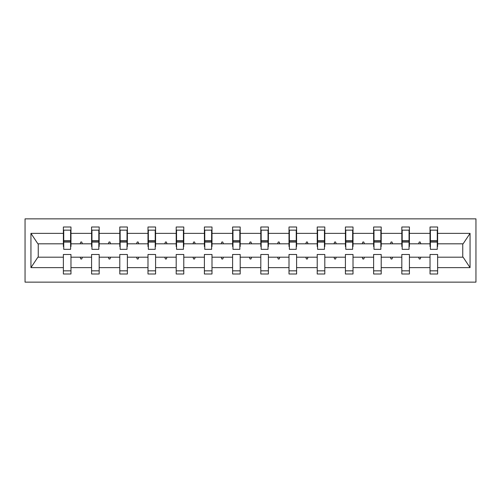 <?xml version="1.0" encoding="UTF-8"?>
<svg xmlns="http://www.w3.org/2000/svg" width="501" height="501" viewBox="0 0 501 501"><rect width="100%" height="100%" fill="white"/><g stroke="black" fill="none" stroke-linecap="round" stroke-linejoin="round"><path stroke-width="0.75" d="M25.05 282.138L475.95 282.138L475.95 218.862L25.05 218.862L25.05 282.138M437.26 246.523L437.623 246.523L437.623 243.812L463.118 243.812L470.057 233.372L470.057 267.628L437.623 267.628L437.623 254.477L430.027 254.477L430.027 257.188L409.417 257.188L409.417 254.477L401.827 254.477L401.827 257.188L381.211 257.188L381.211 254.477L373.621 254.477L373.621 257.188L353.011 257.188L353.011 254.477L345.414 254.477L345.414 257.188L324.805 257.188L324.805 254.477L317.214 254.477L317.214 257.188L296.605 257.188L296.605 254.477L289.008 254.477L289.008 257.188L268.398 257.188L268.398 254.477L260.808 254.477L260.808 257.188L240.192 257.188L240.192 254.477L232.602 254.477L232.602 257.188L211.992 257.188L211.992 254.477L204.395 254.477L204.395 257.188L183.786 257.188L183.786 254.477L176.195 254.477L176.195 257.188L155.586 257.188L155.586 254.477L147.989 254.477L147.989 257.188L127.379 257.188L127.379 254.477L119.789 254.477L119.789 257.188L99.173 257.188L99.173 254.477L91.583 254.477L91.583 257.188L70.973 257.188L70.973 274.003L63.377 274.003L63.377 257.188L37.882 257.188L30.943 267.628L30.943 233.372L37.882 243.812L63.377 243.812L63.377 233.372L30.943 233.372M437.623 267.628L437.623 274.003L430.027 274.003L430.027 257.188M437.623 243.812L437.623 226.997L430.027 226.997L430.027 233.372L409.417 233.372L409.417 246.523L409.054 246.523M430.39 246.523L430.027 246.523L430.027 233.372M430.027 267.628L409.417 267.628L409.417 274.003L401.827 274.003L401.827 257.188M409.417 233.372L409.417 226.997L401.827 226.997L401.827 233.372L381.211 233.372L381.211 246.523L380.854 246.523M402.184 246.523L401.827 246.523L401.827 233.372M401.827 267.628L381.211 267.628L381.211 274.003L373.621 274.003L373.621 257.188M381.211 233.372L381.211 226.997L373.621 226.997L373.621 233.372L353.011 233.372L353.011 246.523L352.648 246.523M373.984 246.523L373.621 246.523L373.621 233.372M373.621 267.628L353.011 267.628L353.011 274.003L345.414 274.003L345.414 257.188M353.011 233.372L353.011 226.997L345.414 226.997L345.414 233.372L324.805 233.372L324.805 246.523L324.448 246.523M345.778 246.523L345.414 246.523L345.414 233.372M345.414 267.628L324.805 267.628L324.805 274.003L317.214 274.003L317.214 257.188M324.805 233.372L324.805 226.997L317.214 226.997L317.214 233.372L296.605 233.372L296.605 246.523L296.241 246.523M317.578 246.523L317.214 246.523L317.214 233.372M317.214 267.628L296.605 267.628L296.605 274.003L289.008 274.003L289.008 257.188M296.605 233.372L296.605 226.997L289.008 226.997L289.008 233.372L268.398 233.372L268.398 246.523L268.035 246.523M289.371 246.523L289.008 246.523L289.008 233.372M289.008 267.628L268.398 267.628L268.398 274.003L260.808 274.003L260.808 257.188M268.398 233.372L268.398 226.997L260.808 226.997L260.808 233.372L240.192 233.372L240.192 246.523L239.835 246.523M261.165 246.523L260.808 246.523L260.808 233.372M260.808 267.628L240.192 267.628L240.192 274.003L232.602 274.003L232.602 257.188M240.192 233.372L240.192 226.997L232.602 226.997L232.602 233.372L211.992 233.372L211.992 246.523L211.629 246.523M232.965 246.523L232.602 246.523L232.602 233.372M232.602 267.628L211.992 267.628L211.992 274.003L204.395 274.003L204.395 257.188M211.992 233.372L211.992 226.997L204.395 226.997L204.395 233.372L183.786 233.372L183.786 246.523L183.422 246.523M204.759 246.523L204.395 246.523L204.395 233.372M204.395 267.628L183.786 267.628L183.786 274.003L176.195 274.003L176.195 257.188M183.786 233.372L183.786 226.997L176.195 226.997L176.195 233.372L155.586 233.372L155.586 246.523L155.222 246.523M176.552 246.523L176.195 246.523L176.195 233.372M176.195 267.628L155.586 267.628L155.586 274.003L147.989 274.003L147.989 257.188M155.586 233.372L155.586 226.997L147.989 226.997L147.989 233.372L127.379 233.372L127.379 246.523L127.016 246.523M148.352 246.523L147.989 246.523L147.989 233.372M147.989 267.628L127.379 267.628L127.379 274.003L119.789 274.003L119.789 257.188M127.379 233.372L127.379 226.997L119.789 226.997L119.789 233.372L99.173 233.372L99.173 246.523L98.816 246.523M120.146 246.523L119.789 246.523L119.789 233.372M119.789 267.628L99.173 267.628L99.173 274.003L91.583 274.003L91.583 257.188M99.173 233.372L99.173 226.997L91.583 226.997L91.583 233.372L70.973 233.372L70.973 226.997L63.377 226.997L63.377 233.372M91.946 246.523L91.583 246.523L91.583 233.372M70.973 257.188L70.973 254.477L63.377 254.477L63.377 257.188M63.377 243.812L63.377 246.523L63.74 246.523M409.417 267.628L409.417 257.188M381.211 267.628L381.211 257.188M353.011 267.628L353.011 257.188M324.805 267.628L324.805 257.188M296.605 267.628L296.605 257.188M268.398 267.628L268.398 257.188M240.192 267.628L240.192 257.188M211.992 267.628L211.992 257.188M183.786 267.628L183.786 257.188M155.586 267.628L155.586 257.188M127.379 267.628L127.379 257.188M99.173 267.628L99.173 257.188M470.057 233.372L437.623 233.372M91.583 267.628L70.973 267.628M63.377 267.628L30.943 267.628M418.611 243.812L420.834 243.812L420.176 242.002L419.268 242.002L418.611 243.812L409.417 243.812M430.027 243.812L420.834 243.812M418.611 257.188L419.268 258.998L420.176 258.998L420.834 257.188M390.411 243.812L392.627 243.812L391.97 242.002L391.068 242.002L390.411 243.812L381.211 243.812M401.827 243.812L392.627 243.812M390.411 257.188L391.068 258.998L391.97 258.998L392.627 257.188M362.204 243.812L364.427 243.812L363.77 242.002L362.862 242.002L362.204 243.812L353.011 243.812M373.621 243.812L364.427 243.812M362.204 257.188L362.862 258.998L363.77 258.998L364.427 257.188M334.004 243.812L336.221 243.812L335.564 242.002L334.662 242.002L334.004 243.812L324.805 243.812M345.414 243.812L336.221 243.812M334.004 257.188L334.662 258.998L335.564 258.998L336.221 257.188M305.798 243.812L308.015 243.812L307.357 242.002L306.455 242.002L305.798 243.812L296.605 243.812M317.214 243.812L308.015 243.812M305.798 257.188L306.455 258.998L307.357 258.998L308.015 257.188M277.592 243.812L279.815 243.812L279.157 242.002L278.249 242.002L277.592 243.812L268.398 243.812M289.008 243.812L279.815 243.812M277.592 257.188L278.249 258.998L279.157 258.998L279.815 257.188M249.392 243.812L251.608 243.812L250.951 242.002L250.049 242.002L249.392 243.812L240.192 243.812M260.808 243.812L251.608 243.812M249.392 257.188L250.049 258.998L250.951 258.998L251.608 257.188M221.185 243.812L223.408 243.812L222.751 242.002L221.843 242.002L221.185 243.812L211.992 243.812M232.602 243.812L223.408 243.812M221.185 257.188L221.843 258.998L222.751 258.998L223.408 257.188M192.985 243.812L195.202 243.812L194.545 242.002L193.643 242.002L192.985 243.812L183.786 243.812M204.395 243.812L195.202 243.812M192.985 257.188L193.643 258.998L194.545 258.998L195.202 257.188M164.779 243.812L166.996 243.812L166.338 242.002L165.436 242.002L164.779 243.812L155.586 243.812M176.195 243.812L166.996 243.812M164.779 257.188L165.436 258.998L166.338 258.998L166.996 257.188M136.573 243.812L138.796 243.812L138.138 242.002L137.23 242.002L136.573 243.812L127.379 243.812M147.989 243.812L138.796 243.812M136.573 257.188L137.23 258.998L138.138 258.998L138.796 257.188M108.373 243.812L110.589 243.812L109.932 242.002L109.03 242.002L108.373 243.812L99.173 243.812M119.789 243.812L110.589 243.812M108.373 257.188L109.03 258.998L109.932 258.998L110.589 257.188M80.166 243.812L82.389 243.812L81.732 242.002L80.824 242.002L80.166 243.812L70.973 243.812L70.973 233.372M91.583 243.812L82.389 243.812M80.166 257.188L80.824 258.998L81.732 258.998L82.389 257.188M70.973 243.812L70.973 246.523L70.61 246.523M470.057 267.628L463.118 257.188L437.623 257.188M38.245 243.812L38.245 257.188M462.755 257.188L462.755 243.812M63.377 230.159L63.74 230.159L63.377 230.159M63.74 242.096L63.74 230.159L70.973 230.159L70.61 230.159L70.61 249.323L63.74 249.323L63.74 242.096L70.61 242.096M63.377 270.841L70.973 270.841M91.583 230.159L91.946 230.159L91.583 230.159M91.946 242.096L91.946 230.159L99.173 230.159L98.816 230.159L98.816 249.323L91.946 249.323L91.946 242.096L98.816 242.096M91.583 270.841L99.173 270.841M119.789 230.159L120.146 230.159L119.789 230.159M120.146 242.096L120.146 230.159L127.379 230.159L127.016 230.159L127.016 249.323L120.146 249.323L120.146 242.096L127.016 242.096M119.789 270.841L127.379 270.841M147.989 230.159L148.352 230.159L147.989 230.159M148.352 242.096L148.352 230.159L155.586 230.159L155.222 230.159L155.222 249.323L148.352 249.323L148.352 242.096L155.222 242.096M147.989 270.841L155.586 270.841M176.195 230.159L176.552 230.159L176.195 230.159M176.552 242.096L176.552 230.159L183.786 230.159L183.422 230.159L183.422 249.323L176.552 249.323L176.552 242.096L183.422 242.096M176.195 270.841L183.786 270.841M204.395 230.159L204.759 230.159L204.395 230.159M204.759 242.096L204.759 230.159L211.992 230.159L211.629 230.159L211.629 249.323L204.759 249.323L204.759 242.096L211.629 242.096M204.395 270.841L211.992 270.841M232.602 230.159L232.965 230.159L232.602 230.159M232.965 242.096L232.965 230.159L240.192 230.159L239.835 230.159L239.835 249.323L232.965 249.323L232.965 242.096L239.835 242.096M232.602 270.841L240.192 270.841M260.808 230.159L261.165 230.159L260.808 230.159M261.165 242.096L261.165 230.159L268.398 230.159L268.035 230.159L268.035 249.323L261.165 249.323L261.165 242.096L268.035 242.096M260.808 270.841L268.398 270.841M289.008 230.159L289.371 230.159L289.008 230.159M289.371 242.096L289.371 230.159L296.605 230.159L296.241 230.159L296.241 249.323L289.371 249.323L289.371 242.096L296.241 242.096M289.008 270.841L296.605 270.841M317.214 230.159L317.578 230.159L317.214 230.159M317.578 242.096L317.578 230.159L324.805 230.159L324.448 230.159L324.448 249.323L317.578 249.323L317.578 242.096L324.448 242.096M317.214 270.841L324.805 270.841M345.414 230.159L345.778 230.159L345.414 230.159M345.778 242.096L345.778 230.159L353.011 230.159L352.648 230.159L352.648 249.323L345.778 249.323L345.778 242.096L352.648 242.096M345.414 270.841L353.011 270.841M373.621 230.159L373.984 230.159L373.621 230.159M373.984 242.096L373.984 230.159L381.211 230.159L380.854 230.159L380.854 249.323L373.984 249.323L373.984 242.096L380.854 242.096M373.621 270.841L381.211 270.841M401.827 230.159L402.184 230.159L401.827 230.159M402.184 242.096L402.184 230.159L409.417 230.159L409.054 230.159L409.054 249.323L402.184 249.323L402.184 242.096L409.054 242.096M401.827 270.841L409.417 270.841M430.027 230.159L430.39 230.159L430.027 230.159M430.39 242.096L430.39 230.159L437.623 230.159L437.26 230.159L437.26 249.323L430.39 249.323L430.39 242.096L437.26 242.096M430.027 270.841L437.623 270.841M70.61 234.681L70.973 234.681M63.377 234.681L63.74 234.681M63.74 241.006L70.61 241.006M98.816 234.681L99.173 234.681M91.583 234.681L91.946 234.681M91.946 241.006L98.816 241.006M127.016 234.681L127.379 234.681M119.789 234.681L120.146 234.681M120.146 241.006L127.016 241.006M155.222 234.681L155.586 234.681M147.989 234.681L148.352 234.681M148.352 241.006L155.222 241.006M183.422 234.681L183.786 234.681M176.195 234.681L176.552 234.681M176.552 241.006L183.422 241.006M211.629 234.681L211.992 234.681M204.395 234.681L204.759 234.681M204.759 241.006L211.629 241.006M239.835 234.681L240.192 234.681M232.602 234.681L232.965 234.681M232.965 241.006L239.835 241.006M268.035 234.681L268.398 234.681M260.808 234.681L261.165 234.681M261.165 241.006L268.035 241.006M296.241 234.681L296.605 234.681M289.008 234.681L289.371 234.681M289.371 241.006L296.241 241.006M324.448 234.681L324.805 234.681M317.214 234.681L317.578 234.681M317.578 241.006L324.448 241.006M352.648 234.681L353.011 234.681M345.414 234.681L345.778 234.681M345.778 241.006L352.648 241.006M380.854 234.681L381.211 234.681M373.621 234.681L373.984 234.681M373.984 241.006L380.854 241.006M409.054 234.681L409.417 234.681M401.827 234.681L402.184 234.681M402.184 241.006L409.054 241.006M437.26 234.681L437.623 234.681M430.027 234.681L430.39 234.681M430.39 241.006L437.26 241.006M63.74 240.737L70.61 240.737M91.946 240.737L98.816 240.737M120.146 240.737L127.016 240.737M148.352 240.737L155.222 240.737M176.552 240.737L183.422 240.737M204.759 240.737L211.629 240.737M232.965 240.737L239.835 240.737M261.165 240.737L268.035 240.737M289.371 240.737L296.241 240.737M317.578 240.737L324.448 240.737M345.778 240.737L352.648 240.737M373.984 240.737L380.854 240.737M402.184 240.737L409.054 240.737M430.39 240.737L437.26 240.737"/></g></svg>

